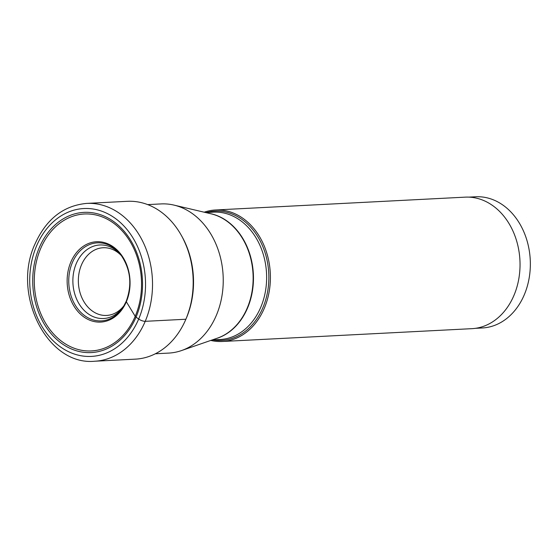 <?xml version="1.0" encoding="UTF-8"?>
<svg xmlns="http://www.w3.org/2000/svg" width="558" height="558" viewBox="0 0 558 558"><rect width="100%" height="100%" fill="white"/><g stroke="black" fill="none" stroke-linecap="round" stroke-linejoin="round"><path stroke-width="0.84" d="M186.463 317.872L186.463 317.872C197.079 290.341 195.698 263.432 182.313 237.136A76.488 59.776 87.1 0 1 186.463 317.872L185.877 319.239A79.013 61.75 87.1 0 1 185.877 319.239A79.013 61.75 87.1 0 1 135.441 359.136L94.783 361.221A79.013 61.75 -92.9 0 0 145.226 321.324L185.884 319.239L186.463 317.872L185.884 319.239A79.013 61.75 87.1 0 0 181.594 235.839A79.013 61.75 87.1 0 0 127.329 201.319L86.671 203.405C63.479 205.609 46.279 219.085 35.084 243.818C11.411 293.843 46.97 366.076 94.783 361.221M124.009 305.693A36.821 28.772 87.1 0 1 103.097 318.541A36.821 28.772 87.1 0 1 77.339 300.65A36.821 28.772 87.1 0 1 76.272 263.578A36.821 28.772 -92.9 0 1 99.317 245.011A36.821 28.772 -92.9 0 1 121.442 255.648M147.682 204.605L160.997 203.921A74.688 58.367 87.1 0 1 173.963 205.1A74.688 58.367 87.1 0 1 192.377 213.602A74.688 58.367 87.1 0 1 222.942 287.956A74.688 58.367 87.1 0 1 181.441 350.591A74.688 58.367 87.1 0 1 168.656 353.095L155.34 353.779M210.785 340.429A65.844 51.455 -92.9 0 0 222.279 341.489A65.844 51.455 -92.9 0 0 269.242 291.262A65.844 51.455 -92.9 0 0 243.19 218.513A65.844 51.455 -92.9 0 0 215.528 209.975A65.844 51.455 -92.9 0 0 204.193 212.207M215.528 209.975L465.156 197.148A65.844 51.455 87.1 0 1 492.826 205.686A65.844 51.455 87.1 0 1 518.877 278.442A65.844 51.455 87.1 0 1 471.915 328.662L222.279 341.489M468.769 197.127L475.604 196.779A65.684 51.329 87.1 0 1 503.204 205.288A65.684 51.329 87.1 0 1 524.276 294.798A65.684 51.329 87.1 0 1 482.342 327.964L475.507 328.32M123.534 306.481A39.081 30.544 87.1 0 1 82.73 314.133A39.081 30.544 87.1 0 1 72.359 262.581A39.081 30.544 87.1 0 1 120.891 254.915C130.565 269.054 132.351 284.489 126.241 301.222L123.534 306.481A39.081 30.544 87.1 0 0 126.268 301.167A3.376 1.109 23 0 0 126.345 301.773L135.203 316.309A3.174 1.046 23 0 0 136.047 317.132L138.691 319.03A4.98 1.639 23 0 0 145.226 321.324A79.013 61.75 -92.9 0 0 142.667 241.23A79.013 61.75 -92.9 0 0 86.671 203.405M135.203 316.309A68.564 53.582 87.1 0 1 62.622 342.047A68.564 53.582 87.1 0 1 40.622 248.61A68.564 53.582 87.1 0 1 113.204 222.879A68.564 53.582 87.1 0 1 135.203 316.309M70.852 262.051A40.225 31.436 -92.9 0 0 83.756 316.867A40.225 31.436 -92.9 0 0 126.345 301.773A40.225 31.436 -92.9 0 0 113.434 246.95A40.225 31.436 -92.9 0 0 70.852 262.051M136.047 317.132A70.203 54.865 87.1 0 1 61.729 343.484A70.203 54.865 87.1 0 1 39.206 247.815A70.203 54.865 87.1 0 1 113.525 221.463A70.203 54.865 87.1 0 1 136.047 317.132M36.563 245.925A74.033 57.858 -92.9 0 0 60.32 346.811A74.033 57.858 -92.9 0 0 138.691 319.03A74.033 57.858 -92.9 0 0 114.941 218.136A74.033 57.858 -92.9 0 0 36.563 245.925M173.963 205.1L211.029 213.812A63.821 49.878 87.1 0 1 226.764 221.073A63.821 49.878 87.1 0 1 252.886 284.608A63.821 49.878 87.1 0 1 217.418 338.134L181.441 350.591M215.834 338.678A63.772 49.836 -92.9 0 0 253.095 285.849A63.772 49.836 -92.9 0 0 227.106 221.101A63.772 49.836 -92.9 0 0 209.403 213.428M205.693 212.556L213.484 212.159A63.772 49.836 87.1 0 1 240.282 220.424A63.772 49.836 87.1 0 1 265.51 290.885A63.772 49.836 87.1 0 1 220.026 339.529L212.235 339.927M212.765 339.899A64.742 50.597 -92.9 0 0 266.605 296.431A64.742 50.597 -92.9 0 0 242.102 219.503A64.742 50.597 -92.9 0 0 206.223 212.528M121.609 255.885A33.892 26.484 -92.9 0 0 117.361 252.139A33.892 26.484 -92.9 0 0 81.482 264.855A33.892 26.484 -92.9 0 0 92.356 311.043A33.892 26.484 -92.9 0 0 124.155 305.442M182.313 237.136L181.594 235.839"/></g></svg>
